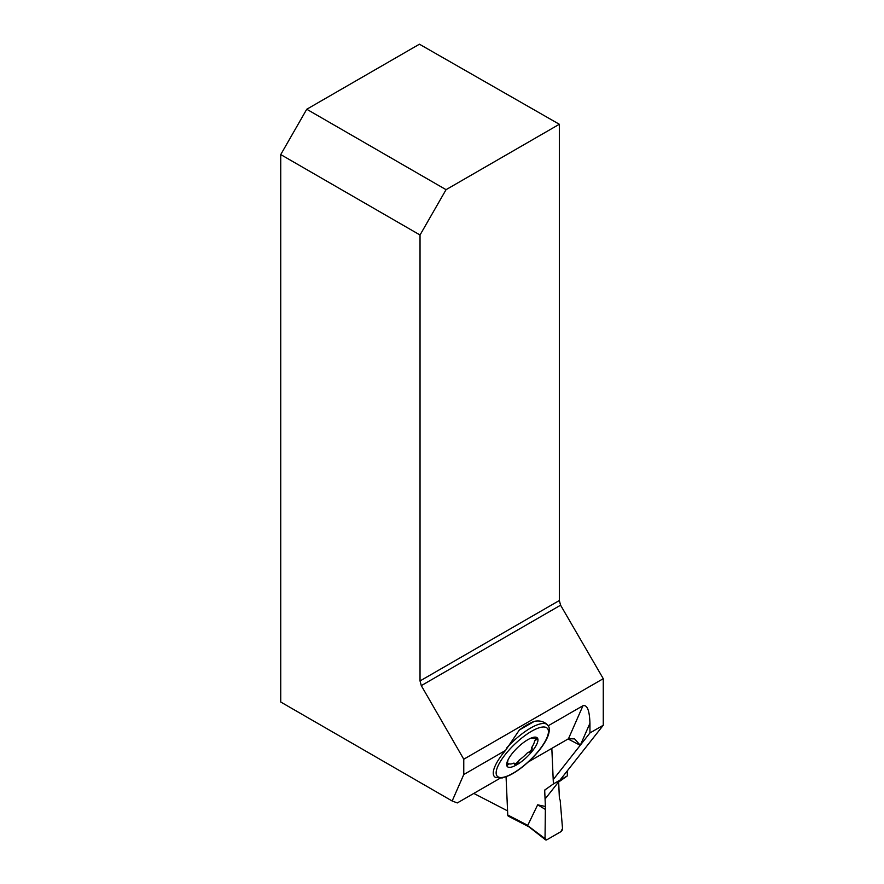 <?xml version="1.0" encoding="UTF-8"?>
<svg xmlns="http://www.w3.org/2000/svg" width="884" height="884" viewBox="0 0 884 884"><rect width="100%" height="100%" fill="white"/><g stroke="black" fill="none" stroke-linecap="round" stroke-linejoin="round"><path stroke-width="1.33" d="M528.278 761.964L568.467 738.759L582.954 705.73L548.179 725.808A36.995 11.801 -43.8 0 1 548.621 726.549C549.638 727.974 549.539 730.825 548.345 735.101C545.527 742.726 539.483 751.069 530.234 760.13C523.063 766.958 516.123 772.052 509.394 775.401L502.167 777.975L495.515 777.423A36.995 11.801 -43.8 0 1 495.029 766.163A36.995 11.801 -43.8 0 1 505.537 750.417L463.768 774.539L452.166 800.992L457.326 802.926L500.068 778.251M568.467 738.759L574.6 738.88L580.269 745.256L589.948 732.946L603.264 725.256L545.074 799.025M420.033 235L280.736 154.578L306.748 109.251L419.425 44.2L559.34 124.268L446.055 189.673L420.033 235L420.033 680.934L559.34 600.512L559.34 124.268M559.34 600.512L560.589 605.197L421.292 685.63L463.768 759.212L463.768 774.539M603.264 725.256L603.264 678.68L560.589 605.197M280.736 154.578L280.736 702.018L452.166 800.992M580.269 745.256L553.207 779.622M545.362 789.589L544.688 790.451M603.264 678.68L463.768 759.212M421.292 685.63L420.033 680.934M507.571 810.882L473.791 793.423M306.748 109.251L446.055 189.673M548.179 725.808L547.284 724.67C543.848 721.443 539.549 720.327 534.378 721.333L519.35 730.007L505.537 750.417M582.954 705.73C587.197 704.581 589.529 710.427 589.948 723.256L589.948 732.946M536.566 738.162A3.613 1.149 136.2 0 1 535.052 740.328L534.588 740.825A17.768 5.669 136.2 0 1 531.66 747.51L532.234 751.212A20.741 6.619 -43.8 0 1 516.82 764.759A20.741 6.619 -43.8 0 1 506.875 765.853A20.741 6.619 -43.8 0 1 507.471 761.102A20.741 6.619 -43.8 0 1 512.389 753.256A20.741 6.619 -43.8 0 1 527.803 739.709A20.741 6.619 136.2 0 1 531.803 737.797A20.741 6.619 136.2 0 1 537.748 738.615A20.741 6.619 -43.8 0 1 532.234 751.212L527.328 752.903A17.768 5.669 136.2 0 1 519.206 760.041L516.82 764.759L513.958 763.069A17.768 5.669 136.2 0 1 508.72 763.643L506.941 765.964M535.273 740.571L537.66 738.483M532.378 748.118L532.08 747.864A3.613 1.149 136.2 0 1 530.809 750.383A3.613 1.149 136.2 0 1 527.792 752.704A8.486 2.707 136.2 0 0 527.328 752.903M506.875 765.853L507.781 761.301A17.768 5.669 136.2 0 1 508.068 759.787M537.748 738.615L533.649 738.471A17.768 5.669 136.2 0 0 530.466 738.339M514.179 763.654L514.709 764.605M508.72 763.643A8.486 2.707 136.2 0 0 508.167 764.03L508.411 764.284M514.322 764.03A3.613 1.149 136.2 0 0 518.864 760.549L519.107 760.804M506.852 764.793A3.613 1.149 136.2 0 0 508.167 764.03M519.35 730.007A37.106 11.835 -43.8 0 1 534.378 721.333M567.185 770.992L567.395 775.854L558.666 781.997L559.395 798.418L560.18 800.241L562.522 828.518A2.475 1.503 117.3 0 1 560.865 831.689L546.876 839.767A2.475 1.503 -62.7 0 1 545.494 839.8A2.475 1.503 -62.7 0 1 545.03 838.618L528.886 826.518M506.068 776.837L507.759 815.004A2.475 1.503 117.3 0 0 508.366 816.186L528.93 826.816M551.826 748.372L553.395 783.931L544.677 790.086L545.395 806.495L537.66 804.816L527.858 825.159M553.395 783.931L567.395 775.854M544.677 790.086L545.24 789.755L544.677 790.086L545.395 806.495L545.03 838.618M545.395 806.495L545.03 838.618L546.876 839.767L560.865 831.689L562.522 828.518L560.18 800.241L559.395 798.418L558.666 781.997M537.66 804.816L544.82 809.103M580.247 745.278L568.069 738.991M580.368 745.124L589.948 723.256M497.814 766.373A34.642 11.05 -43.8 0 1 542.5 727.046A34.642 11.05 -43.8 0 1 526.61 763.29A34.642 11.05 -43.8 0 1 497.814 766.373M506.444 748.251A37.106 11.835 -43.8 0 1 547.284 724.67M507.759 815.004L527.892 825.402M528.765 826.684L545.494 839.8"/></g></svg>
